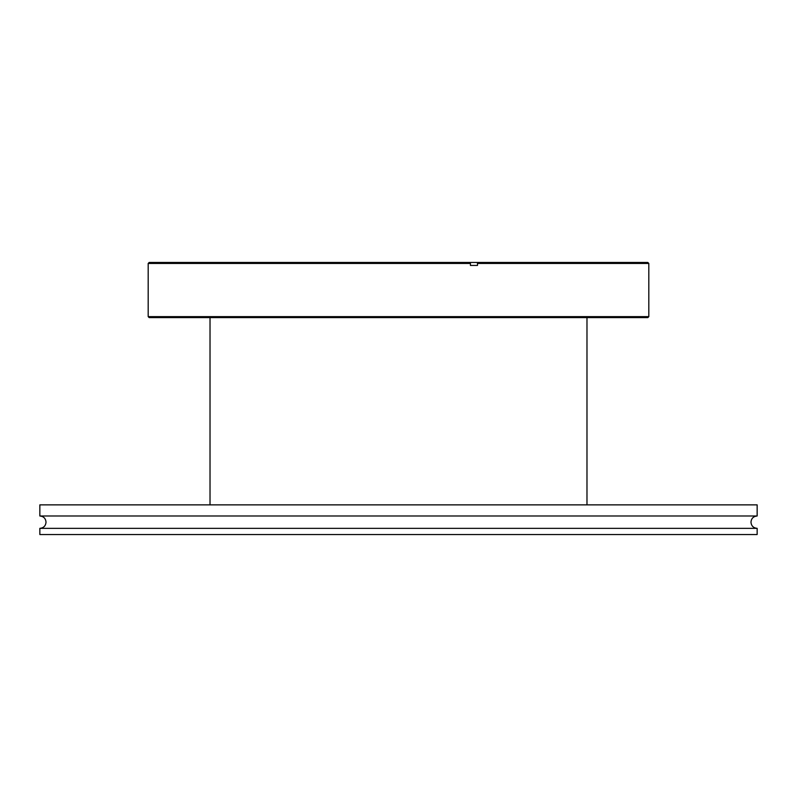 <?xml version="1.0" encoding="UTF-8"?>
<svg xmlns="http://www.w3.org/2000/svg" width="797" height="797" viewBox="0 0 797 797"><rect width="100%" height="100%" fill="white"/><g stroke="black" fill="none" stroke-linecap="round" stroke-linejoin="round"><path stroke-width="1.2" d="M586.981 504.86L586.981 317.614M210.019 504.86L210.019 317.614M757.15 528.351L39.85 528.351L39.85 534.538L757.15 534.538L757.15 528.351C753.394 527.993 751.332 525.93 750.963 522.174C751.332 518.419 753.394 516.356 757.15 515.988L39.85 515.988C43.606 516.356 45.668 518.419 46.037 522.174C45.668 525.93 43.606 527.993 39.85 528.351M757.15 515.988L757.15 504.86L39.85 504.86L39.85 515.988M647.822 317.614L149.178 317.614L148.182 316.628L648.818 316.628L647.822 317.614M477.493 263.448L477.194 262.462L647.822 262.462L648.818 263.448L477.493 263.448L477.493 265.431L470.419 265.431L470.419 263.448L148.182 263.448L148.182 316.628M477.194 262.462L470.12 262.462L470.419 263.448M148.182 263.448L149.178 262.462L470.12 262.462M648.818 263.448L648.818 316.628"/></g></svg>
